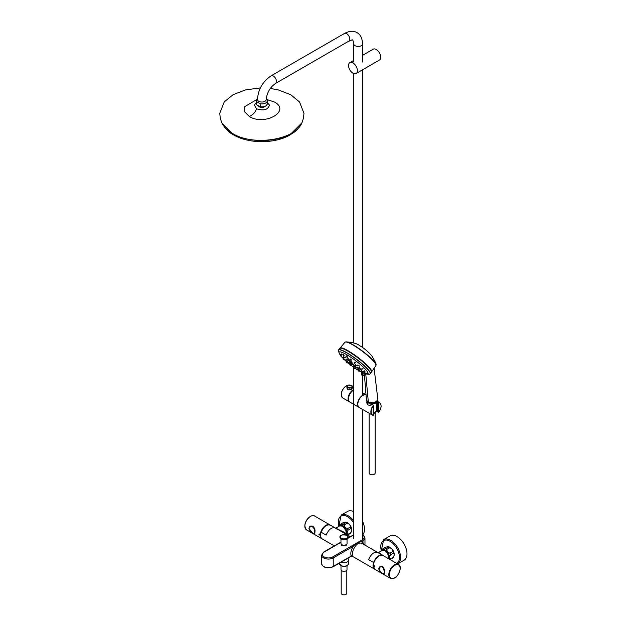 <?xml version="1.0" encoding="UTF-8"?>
<svg xmlns="http://www.w3.org/2000/svg" width="626" height="626" viewBox="0 0 626 626"><rect width="100%" height="100%" fill="white"/><g stroke="black" fill="none" stroke-linecap="round" stroke-linejoin="round"><path stroke-width="0.94" d="M256.457 100.794L256.457 103.767A5.407 3.122 0 0 0 256.715 104.722L256.715 101.741A5.407 3.122 180 0 1 256.457 100.794A5.407 3.122 180 0 1 257.466 98.978M256.934 104.996L260.22 106.741L260.22 103.767L256.715 101.741M265.056 106.365A3.701 2.136 180 0 1 261.48 107.398A3.701 2.136 180 0 1 258.358 105.958M266.269 99.409L267.02 99.839A5.407 3.122 180 0 1 267.271 100.794A5.407 3.122 180 0 1 260.22 103.767M260.009 106.772L260.22 106.741A5.407 3.122 0 0 0 267.271 103.767C266.582 106.248 264.188 107.257 260.095 106.796M221.181 121.209L221.862 122.899L232.551 133.557C247.935 142.838 275.8 142.838 291.184 133.557L301.873 122.899L302.554 121.209M256.457 102.554L254.344 104.988L256.48 108.76C263.89 111.029 268.194 109.769 269.391 104.988L267.271 102.554M260.377 87.906L245.525 89.886L233.107 94.682L224.241 101.905L219.757 113.298L220.266 118.15L221.549 122.133C223.451 126.475 227.097 130.239 232.504 133.424C253.507 146.687 296.247 139.794 302.186 122.133L303.438 118.267L303.978 113.322L299.541 101.968L290.777 94.761L278.476 89.956L270.307 88.415M369.137 413.215L369.137 473.045A3.005 1.737 0 0 0 370.013 474.273A3.005 1.737 0 0 0 373.284 474.649A3.005 1.737 0 0 0 375.138 473.045L375.138 412.941M367.642 401.712A4.609 2.66 0 0 0 368.878 403.011A4.609 2.66 0 0 0 376.578 401.822M367.446 401.563A4.726 2.731 0 0 0 368.792 403.152A4.726 2.731 0 0 0 373.589 403.825A4.726 2.731 0 0 0 376.805 401.657M373.526 412.706A4.132 2.387 0 0 0 375.06 412.143A4.132 2.387 0 0 0 376.265 410.546L376.836 401.634M373.526 412.737A3.983 2.301 0 0 0 374.958 412.205A3.983 2.301 0 0 0 375.005 412.174M365.373 373.691A18.044 3.06 -143 0 0 366.789 374.074A18.044 3.06 -143 0 0 366.335 370.349A18.044 3.06 -143 0 0 348.776 355.928A18.044 3.06 -143 0 0 339.276 353.346A18.044 3.06 -143 0 0 340.02 354.582M374.105 368.237L377.916 399.904L374.325 402.925L368.362 402.174L366.453 400.037L364.418 374.841M350.646 359.332L351.476 359.864L350.591 359.488L350.881 358.784M353.596 367.392L354.449 367.971L353.596 367.642L353.815 366.946M345.012 360.31L345.834 360.912L345.004 360.545L345.239 359.84M359.434 367.736L360.302 368.268L359.418 367.963L359.653 367.266M360.811 371.101L361.679 371.648L360.811 371.351L361.022 370.655M343.635 356.945L344.457 357.532L343.611 357.164L343.87 356.444M350.85 360.654L351.687 361.21L350.826 360.873L351.076 360.161M346.671 356.797L347.469 357.352L346.608 356.945L346.906 356.241M343.369 355.067L344.175 355.678L343.322 355.255L343.627 354.535M347.813 358.729L348.643 359.293L347.782 358.941L348.04 358.228M345.309 357.438L346.131 358.017L345.278 357.649L345.536 356.937M340.99 356.421L341.765 357.063L340.967 356.64L341.233 355.912M343.001 357.297L343.815 357.9L342.978 357.524L343.236 356.812M340.364 354.895L340.607 354.363M340.309 354.762L341.139 355.529L340.309 354.762M343.478 358.471L344.3 359.074L343.463 358.698L343.705 357.986M346.061 359.754L346.89 360.333L346.045 359.981L346.288 359.277M341.178 354.41L341.976 355.044L342.226 354.707M364.528 372.556L365.451 373.057L364.535 372.806L364.747 372.126M363.909 371.03L364.817 371.515L363.902 371.265L364.121 370.576M361.445 370.741L362.321 371.281L361.437 370.983L361.664 370.287M360.967 369.575L361.836 370.107L360.959 369.81L361.186 369.113M357.751 368.808L358.612 369.371L357.743 369.05L357.97 368.354M357.853 367.806L358.714 368.354L357.845 368.041L358.08 367.337M363.698 373.026L364.614 373.534L363.714 373.284L363.909 372.603M354.848 362.399L355.693 362.908L354.793 362.571L355.075 361.875M357.031 365.451L357.892 365.983L357.016 365.67L357.25 364.966M358.753 365.623L359.629 366.116L358.721 365.834L358.972 365.122M354.05 362.994L354.895 363.534L354.026 363.205L354.277 362.501M361.898 368.62L362.798 369.105L361.883 368.839L362.118 368.143M346.147 361.836L346.953 362.47L346.155 362.094L346.374 361.374M350.051 365.068L350.521 365.678M347.414 362.595L348.244 363.19L347.407 362.837L347.602 362.18M350.396 365.06L351.233 365.647L350.396 365.302L350.615 364.606M342.993 358.831L343.791 359.48L342.993 359.074L343.236 358.354M361.507 372.368L362.415 372.9L361.531 372.642L361.718 371.954M356.632 369.317L357.493 369.888L356.64 369.567L356.851 368.878M358.221 370.67L359.113 371.234L358.26 370.952L358.424 370.279M359.136 370.608L360.005 371.163L359.136 370.858L359.355 370.162M354.246 368.135L355.106 368.722L354.465 368.542M356.108 73.516A6.268 3.615 -120 0 0 357.407 70.644A6.268 3.615 -120 0 0 354.676 64.337A6.268 3.615 -120 0 0 349.84 62.663A6.268 3.615 -120 0 0 349.84 69.901A6.268 3.615 -120 0 0 356.108 73.516L379.419 60.057A6.268 3.615 -120 0 0 380.718 57.193A6.268 3.615 -120 0 0 377.979 50.878A6.268 3.615 -120 0 0 373.151 49.204L362.564 55.315M258.749 101.279A4.405 2.543 180 0 1 257.458 99.479C258.186 89.377 262.74 81.482 271.136 75.801A4.405 2.543 -120 0 1 273.335 76.02A4.405 2.543 -120 0 1 276.215 79.901A4.405 2.543 -120 0 1 275.542 83.43C270.002 87.366 266.919 92.718 266.269 99.479A4.405 2.543 180 0 1 263.554 101.835A4.405 2.543 180 0 1 258.749 101.279M353.792 521.035A14.015 8.091 -120 0 0 344.41 514.478A14.015 8.091 -120 0 0 341.178 515.096L347.594 511.395A14.015 8.091 60 0 1 350.818 510.777A14.015 8.091 60 0 1 353.792 511.661M362.524 521.239A14.015 8.091 60 0 1 362.736 534.776M383.668 539.628L390.076 535.926A14.015 8.091 60 0 1 406.243 548.986A14.015 8.091 60 0 1 404.091 560.207L397.682 563.909A14.015 8.091 -120 0 0 399.834 552.688A14.015 8.091 -120 0 0 383.668 539.628L381.226 550.982M347.555 535.058L350.294 533.477A6.51 3.756 -120 0 0 350.458 533.305A6.51 3.756 -120 0 0 350.881 532.632C351.945 530.652 351.945 529.291 350.881 528.547L348.048 530.183A6.51 3.756 -120 0 0 347.461 528.657C345.372 528.008 344.347 526.732 344.394 524.846A6.51 3.756 -120 0 0 343.212 524.165C341.123 524.87 340.106 524.964 340.145 524.439A6.51 3.756 -120 0 0 339.981 524.604L338.995 526.302M350.881 528.547A6.51 3.756 -120 0 0 350.294 527.022L347.461 528.657M350.881 532.632L348.048 534.268C346.984 533.516 346.984 532.155 348.048 530.183M347.532 535.042A6.51 3.756 -120 0 0 348.048 534.268M350.294 527.022C350.333 525.144 349.316 523.868 347.227 523.211L344.394 524.846M347.227 523.211A6.51 3.756 -120 0 0 346.045 522.53L343.212 524.165M351.429 531.544A5.806 3.357 -120 0 0 351.648 530.848A5.806 3.357 -120 0 0 346.796 522.444L346.045 522.53C346.084 522.006 345.067 522.092 342.978 522.804L340.145 524.439M346.546 534.471A5.806 3.357 -120 0 0 344.48 526.982A5.806 3.357 -120 0 0 339.049 526.278M346.796 522.444A5.806 3.357 -120 0 0 346.037 522.28M390.037 559.581L392.776 558.001A6.51 3.756 -120 0 0 392.94 557.836A6.51 3.756 -120 0 0 393.363 557.163C394.427 555.176 394.427 553.814 393.363 553.071L390.53 554.706A6.51 3.756 -120 0 0 389.943 553.188C387.854 552.531 386.837 551.263 386.876 549.37A6.51 3.756 -120 0 0 385.694 548.689C383.605 549.393 382.588 549.487 382.627 548.963A6.51 3.756 -120 0 0 382.463 549.135L381.477 550.833M393.363 553.071A6.51 3.756 -120 0 0 392.776 551.553L389.943 553.188M393.363 557.163L390.53 558.799C389.466 558.04 389.466 556.678 390.53 554.706M390.014 559.566A6.51 3.756 -120 0 0 390.53 558.799M392.776 551.553C392.815 549.667 391.798 548.392 389.708 547.734L386.876 549.37M389.708 547.734A6.51 3.756 -120 0 0 388.527 547.054L385.694 548.689M393.918 556.068A5.806 3.357 -120 0 0 394.13 555.372A5.806 3.357 -120 0 0 389.278 546.967L388.527 547.054C388.566 546.529 387.549 546.623 385.459 547.327L382.627 548.963M389.028 558.995A5.806 3.357 -120 0 0 386.97 551.506A5.806 3.357 -120 0 0 381.531 550.802M389.278 546.967A5.806 3.357 -120 0 0 388.519 546.803M314.573 531.85L314.119 533.399C312.945 534.354 306.607 528.696 310.308 526.81C313.063 526.356 314.487 528.039 314.573 531.85M314.002 533.454L314.487 533.422L314.901 531.897M314.025 527.616C313.117 526.137 311.936 525.762 310.48 526.482L309.267 528.18M312.82 533.282L308.954 528.555C309.721 523.359 316.028 526.998 314.901 531.99C315.003 533.876 314.307 534.307 312.82 533.282M319.769 534.8L319.307 535.073L319.307 533.947L319.33 534.956M318.806 534.244L319.33 534.041M379.051 569.011L380.17 567.078C383.652 564.793 385.413 573.087 383.973 573.666C382.001 573.666 380.365 572.117 379.051 569.011M383.816 567.907L382.736 566.718L380.279 566.78L379.059 569.206M383.754 573.737L384.286 573.721L384.7 572.211M382.619 566.53L384.7 572.289C385.827 576.389 379.52 572.743 378.753 568.854C379.2 566.655 380.483 565.881 382.619 566.53M373.878 566.045L374.379 565.747L374.379 566.866L374.379 565.747L374.379 566.866L374.841 566.593M374.403 565.834L374.403 566.749M348.095 536.944L350.177 536.678M353.792 534.667L347.837 538.235M334.307 545.903L322.296 538.97A8.013 4.625 -60 0 1 321.161 532.233C323.869 526.239 327.03 523.931 330.638 525.324L334.902 527.781M374.857 569.308A8.013 4.625 -60 0 1 374.684 569.214A8.013 4.625 -60 0 1 373.558 562.477C376.265 556.491 379.426 554.182 383.034 555.567M352.227 556.193L352.853 555.771C352.062 553.267 352.681 550.418 354.707 547.226C356.765 543.837 359.074 542.515 361.64 543.258L362.501 543.712M364.848 545.09L362.978 542.758L361.288 541.717C358.095 542.194 355.451 543.72 353.354 546.295C351.029 549.847 350.317 553.102 351.202 556.076L333.235 566.452L333.235 557.915A6.808 3.928 0 0 1 325.817 558.768A6.808 3.928 0 0 1 321.615 555.137L323.775 551.991A0.798 0.462 -120 0 1 324.174 552.03A6.01 3.466 0 0 0 324.174 556.937A6.01 3.466 0 0 0 332.672 556.937A0.798 0.462 60 0 1 333.235 557.915L353.354 546.302M350.333 536.654L330.356 525.12M346.022 534.166A5.407 3.122 60 0 0 342.445 526.145A5.407 3.122 60 0 0 339.738 525.879L335.7 528.211L344.19 532.249L345.356 533.782M343.971 532.984L344.19 532.249M373.558 562.477L368.604 559.621C371.312 553.627 374.465 551.326 378.073 552.711L382.329 555.16M362.211 543.517L382.869 555.45M383.214 555.645L378.714 552.429L382.22 550.403A5.407 3.122 60 0 1 384.927 550.669A5.407 3.122 60 0 1 388.503 558.697L388.652 555.88L386.657 552.022L385.021 550.661L382.22 550.403M346.804 570.216L346.804 593.205A2.801 1.62 180 0 1 345.982 594.348A2.801 1.62 180 0 1 342.931 594.7A2.801 1.62 180 0 1 341.193 593.205L341.193 570.216M340.998 565.693L340.998 569.59A3.005 1.737 0 0 0 342.852 571.194A3.005 1.737 0 0 0 347 569.59L347 565.693M377.376 402.291L376.821 401.955M366.993 401.156L366.875 401.931M376.758 410.805L376.813 411.399L376.844 410.922L377.94 411.626L377.94 402.761L377.016 401.485M381.054 405.969A7.207 4.163 120 0 0 379.567 402.588L377.353 401.305L378.793 402.549L377.494 402.025L377.4 402.432L377.861 403.222L377.533 411.243M366.883 401.031L366.844 402.041L372.087 404.928M373.409 405.656A7.011 4.046 120 0 0 373.409 415.273L373.409 405.225L366.664 400.718M366.241 394.92A7.207 4.163 120 0 0 362.931 395.421A7.207 4.163 120 0 0 358.221 401.775A7.207 4.163 120 0 0 359.324 407.549L372.353 415.069A7.207 4.163 120 0 0 373.19 415.374L373.198 405.21M378.44 402.189L378.229 412.268L378.793 412.166A7.011 4.046 120 0 0 378.793 402.549L378.808 412.205C381.578 407.925 381.829 404.717 379.567 402.588A7.207 4.163 120 0 0 378.73 402.291M373.409 415.273L372.353 415.069A7.207 4.163 120 0 1 373.19 405.484M372.509 404.74L373.268 405.147M377.431 401.931L377.611 402.729M378.761 412.19L376.868 411.485L376.899 411.024M352.508 387.674L351.828 389.012C348.588 390.397 346.945 389.818 346.906 387.275M352.039 385.765L351.632 385.405C347.813 384.794 346.233 385.17 346.906 386.524L346.906 387.877C348.768 389.967 350.638 389.967 352.508 387.877L352.508 386.524C350.638 388.613 348.768 388.613 346.906 386.524L347.829 385.178M351.546 385.397C348.009 384.434 346.781 385.139 347.868 387.517C351.405 387.807 352.634 387.103 351.546 385.397M359.207 407.479A7.207 4.163 -60 0 1 359.089 407.409A7.207 4.163 -60 0 1 359.058 399.13A7.207 4.163 -60 0 1 366.241 394.896L362.524 392.745M359.089 407.409L350.02 402.182A7.207 4.163 -60 0 1 348.948 396.297A7.207 4.163 -60 0 1 353.792 389.959M366.867 402.174L367.024 401.188M367.47 402.15L367.986 404.74M376.758 402.612L377.408 402.455M378.065 411.071L376.649 410.695L377.455 402.479M377.807 402.675L378.065 403.183M266.504 105.371A5.274 3.044 180 0 1 260.158 106.803M257.028 99.401L244.711 106.663L244.758 111.929L249.328 116.483C253.084 114.754 255.471 112.179 256.48 108.76M249.328 116.483C264.728 126.264 291.348 110.896 274.399 102.007L266.277 99.331M373.526 413.536A3.584 2.066 0 0 0 374.802 413.003M373.526 413.457A3.983 2.301 0 0 0 376.124 411.298L375.694 412.432L373.526 413.614M365.678 373.8L362.595 375.53L362.517 372.767M362.595 375.53L361.742 375.044L361.679 372.736M338.416 350.208A19.883 3.373 37 0 1 338.556 349.879L339.785 348.416A19.782 3.357 37 0 1 357.587 357.665A19.782 3.357 37 0 1 371.382 372.22L370.318 373.808A19.883 3.373 37 0 1 370.036 374.035M338.556 349.879A19.883 3.373 37 0 1 356.452 359.175A19.883 3.373 37 0 1 370.318 373.808L369.481 374.207A19.821 3.365 -143 0 0 368.338 370.083A19.821 3.365 -143 0 0 349.903 354.793A19.821 3.365 -143 0 0 338.4 350.787A19.821 3.365 -143 0 0 338.4 350.795A19.821 3.365 -143 0 0 338.408 350.81L338.556 349.879M369.465 374.215A19.821 3.365 -143 0 0 369.481 374.207L366.789 374.074M340.481 348.15A19.664 3.341 37 0 1 357.642 357.587A19.664 3.341 37 0 1 371.453 371.484M362.282 375.811L362.877 375.53L362.798 372.705M345.857 341.843L345.857 341.843A19.25 3.271 37 0 1 353.142 344.809A19.25 3.271 37 0 1 376.023 364.567A19.25 3.271 37 0 1 376.023 364.575C376.469 364.309 375.17 361.593 372.126 356.413C371.288 354.872 365.24 348.682 359.723 345.716C357.344 343.658 352.72 342.367 345.857 341.843L344.926 342.242A19.39 3.294 37 0 1 362.376 351.303A19.39 3.294 37 0 1 375.897 365.576L376.023 364.575M344.926 342.242L339.902 348.306A19.789 3.357 37 0 1 340.035 348.064A19.789 3.357 37 0 1 357.845 357.313A19.789 3.357 37 0 1 371.648 371.883A19.789 3.357 37 0 1 371.461 372.055M340.09 348.205A19.672 3.341 37 0 1 357.743 357.415A19.672 3.341 37 0 1 371.508 371.867M365.764 373.996L368.362 402.174M350.49 363.761L351.335 364.332L350.482 363.996L350.716 363.291M353.651 364.692L354.496 365.255L353.635 364.919L353.87 364.222M355.099 366.429L355.944 366.993L355.083 366.664L355.318 365.96M352.853 364.7L352.008 364.136L352.853 364.7M351.209 361.953L352.055 362.517L351.194 362.18L351.436 361.468M347.579 359.848L348.408 360.412L347.555 360.067L347.798 359.363M350.623 362.485L351.46 363.057L350.607 362.712L350.842 362.008M349.042 362.024L349.879 362.595L349.026 362.251L349.269 361.546M355.271 365.099L356.124 365.647L355.255 365.326L355.498 364.622M347.383 361.734L348.212 362.313L347.367 361.969L347.602 361.265M350.912 364.848L351.757 365.428L350.904 365.083L351.108 364.426M355.012 367.642L355.865 368.213L355.005 367.885L355.232 367.188M353.518 365.967L354.363 366.531L353.51 366.202L353.737 365.498M352.9 364.809L353.573 364.825M354.3 365.349L355.263 366.03M355.944 366.993L357.767 367.791M358.659 368.409L361.601 370.357M362.321 371.281L364.692 372.196M365.451 373.057L368.033 373.472M346.937 361.945L347.673 362.376M348.244 362.642L350.881 363.62M351.342 363.769L352.446 364.105M351.452 362.681L352.461 363.917M348.619 358.933L351.029 362.149M347.438 357.016L348.236 358.354M346.671 354.668L347.117 356.35M275.542 83.43L348.893 41.081A4.405 2.543 -120 0 0 349.566 37.552A4.405 2.543 -120 0 0 346.687 33.671A4.405 2.543 -120 0 0 344.488 33.452L271.136 75.801M348.893 41.081C351.929 41.026 352.61 36.911 353.753 43.89A4.405 2.543 0 0 0 358.158 46.434A4.405 2.543 0 0 0 362.564 43.89C362.29 38.241 360.435 34.493 357 32.646C353.682 30.596 349.511 30.87 344.488 33.452M353.792 523.023A13.216 7.629 -120 0 0 344.057 515.534A13.216 7.629 -120 0 0 338.893 526.364M396.806 563.486A13.216 7.629 -120 0 0 398.746 552.961A13.216 7.629 -120 0 0 386.657 540.074A13.216 7.629 -120 0 0 381.375 550.896M346.076 544.894A2.84 1.643 180 0 1 341.921 544.894M347.015 543.861A3.044 1.761 180 0 1 343.784 545.363A3.044 1.761 180 0 1 340.959 543.611C342.712 545.919 344.73 546.013 347.007 543.892A3.044 1.761 180 0 0 347.039 543.611L347.007 543.892M347.657 538.039A3.693 2.136 180 0 1 343.478 539.855A3.693 2.136 180 0 1 340.341 537.444M347.657 537.053A3.693 2.136 180 0 1 343.478 538.869A3.693 2.136 180 0 1 340.341 536.459A3.693 2.136 180 0 1 344.519 534.643A3.693 2.136 180 0 1 347.657 537.053M327.805 524.854A7.809 4.507 120 0 0 322.179 529.659A7.809 4.507 120 0 0 320.841 536.936M314.518 515.981L330.113 524.987A8.013 4.625 120 0 0 329.949 524.885A8.013 4.625 120 0 0 323.775 527.037A8.013 4.625 120 0 0 320.277 535.097A8.013 4.625 120 0 0 321.936 538.767A8.013 4.625 120 0 0 322.116 538.861L306.505 529.854C303.477 525.668 304.745 521.168 310.308 516.356C312.421 515.433 313.822 515.308 314.518 515.981A8.013 4.625 120 0 0 310.512 516.372A8.013 4.625 120 0 0 304.846 526.184A8.013 4.625 120 0 0 306.505 529.854M304.846 526.02A7.614 4.39 -60 0 1 310.222 516.536M373.37 565.661A7.809 4.507 -60 0 1 378.894 556.021A7.809 4.507 -60 0 1 378.965 555.974M394.466 577.931A8.013 4.625 -60 0 1 390.46 578.322L375.029 569.417A8.013 4.625 -60 0 1 373.37 565.747A8.013 4.625 -60 0 1 379.035 555.935A8.013 4.625 -60 0 1 383.042 555.536L398.472 564.449A8.013 4.625 -60 0 1 400.131 568.283M388.801 574.66A8.013 4.625 -60 0 1 392.299 566.6A8.013 4.625 -60 0 1 398.472 564.449C403.457 566.976 396.665 578.385 394.67 577.947C392.533 578.87 391.125 578.995 390.46 578.322A8.013 4.625 -60 0 1 388.801 574.66M394.748 577.767A7.614 4.39 120 0 0 399.411 565.755A7.614 4.39 120 0 0 390.092 571.139A7.614 4.39 120 0 0 394.748 577.767M335.591 528.18C331.983 526.795 328.83 529.095 326.123 535.089L321.161 532.233M362.978 542.758L362.978 540.747A6.808 3.928 0 0 0 364.966 537.969L364.582 536.513L362.524 534.667M361.288 541.717L362.978 540.747A0.798 0.462 -120 0 0 362.407 539.761A6.01 3.466 0 0 0 362.524 534.925M362.407 539.761L332.672 556.937M353.792 534.925L347.696 538.446M340.959 542.335L324.174 552.03M321.615 563.674A6.808 3.928 0 0 0 325.817 567.305A6.808 3.928 0 0 0 333.235 566.452A0.798 0.462 -120 0 1 333.071 566.82C326.772 568.698 322.953 567.649 321.615 563.674L321.615 555.137M332.672 566.78A0.798 0.462 -120 0 0 333.071 566.82L351.311 556.287M336.561 528.954L337.649 528.915M379.043 553.478L380.131 553.439M342.516 526.184A5.204 3.005 60 0 1 342.586 526.223A5.204 3.005 60 0 1 346.264 532.687M384.998 550.716A5.204 3.005 60 0 1 385.068 550.755A5.204 3.005 60 0 1 388.746 557.21M340.888 565.505A4.202 2.426 0 0 0 342.391 566.107A4.202 2.426 0 0 0 347.109 565.505M342.242 565.998A4.609 2.66 0 0 0 348.604 563.541C347.649 565.967 345.552 566.843 342.297 566.17L339.394 563.541A4.609 2.66 0 0 0 342.242 565.998M341.107 562.171A4.609 2.66 0 0 0 342.242 562.563A4.609 2.66 0 0 0 348.604 560.106A4.609 2.66 0 0 0 348.197 559.01M373.409 405.225L372.462 404.701C368.597 405.906 366.726 405.014 366.844 402.041M378.417 412.315L376.868 411.485M377.008 411.564L376.75 410.805M349.504 401.775A7.129 4.116 -60 0 1 348.643 396.008A7.129 4.116 -60 0 1 353.244 389.896A7.129 4.116 -60 0 1 353.792 389.615M347.422 385.373A7.207 4.163 -60 0 0 346.366 385.859A7.207 4.163 -60 0 0 341.655 392.212A7.207 4.163 -60 0 0 342.758 397.987L349.809 402.041A7.207 4.163 -60 0 1 349.582 401.923A7.207 4.163 -60 0 1 348.479 396.148A7.207 4.163 -60 0 1 353.189 389.795A7.207 4.163 -60 0 1 353.792 389.489M341.264 394.568A6.933 3.999 -60 0 1 346.162 385.968A6.933 3.999 -60 0 1 346.264 385.913M256.746 104.8L256.457 103.767M267.271 100.794L267.271 103.767M221.862 122.899C225.157 128.713 229.061 132.704 233.568 134.864C248.749 143.933 274.986 143.933 290.167 134.864C294.423 131.773 296.552 131.922 301.873 122.899M362.524 538.783L362.524 409.396M362.524 395.382L362.524 375.944M362.524 347.477L362.524 69.815M353.792 538.783L353.792 367.806M353.792 342.985L353.792 73.594M367.564 403.645L367.431 401.548M339.276 353.346L338.4 350.795M361.625 372.705L361.687 374.958L362.728 375.882L365.827 373.652M339.785 348.416C343.588 345.575 373.041 367.744 371.382 372.22M375.897 365.576L371.461 372.071M341.444 353.886L341.147 354.606L341.968 355.044M365.115 371.116L364.817 371.515M364.911 373.135L364.614 373.534M363.088 368.714L362.798 369.105M362.712 372.509L362.415 372.9M354.206 368.049L354.449 368.526M366.617 373.996L364.668 373.464M363.612 373.057L362.618 372.626M361.593 372.126L359.919 371.234M348.291 363.127L350.224 364.692M351.319 365.537L353.612 367.212M355.341 368.409L356.585 369.23M357.54 369.825L358.377 370.342M346.327 361.445L345.787 360.959M344.965 360.2L343.971 359.238M343.173 358.432L341.835 356.976M341.1 356.084L340.56 355.372M340.27 354.958L339.402 353.494M353.753 60.401L349.84 62.663M362.564 62.037L362.564 43.89M353.753 62.037L353.753 43.89M341.178 515.096L338.744 526.45M340.959 539.064L340.959 543.611M347.039 539.064L347.039 543.611M348.072 537.687L346.765 535.261C342.078 534.479 339.777 535.144 339.871 537.257L341.24 539.244C345.912 539.87 348.189 539.354 348.072 537.687M351.648 530.848L350.458 533.305M394.13 555.372L392.94 557.836M341.773 544.878L341.765 545.629M346.225 544.878L346.233 545.629M348.197 559.386L348.197 558.087M310.48 526.482L310.48 526.482C312.084 525.472 313.368 526.176 314.33 528.594C314.87 532.671 314.925 534.275 314.487 533.422L314.596 533.352M384.286 573.713L384.614 572.798C384.763 570.153 384.106 568.134 382.635 566.726L380.389 566.718M375.029 569.417C372.063 565.286 373.37 560.786 378.933 555.927C381.062 555.019 382.431 554.886 383.042 555.536M350.286 536.701L350.834 536.944M374.684 569.214L350.99 555.458M364.966 545.105L364.966 537.969M340.959 542.069L323.775 551.991M351.319 556.311L352.055 556.146M378.714 552.429L377.384 552.633M346.045 534.181L345.92 530.48L342.539 526.137L339.738 525.879M348.604 563.541L348.197 558.924M352.508 386.962L353.792 387.705M347.524 385.287L346.225 385.843C341.217 390.194 340.059 394.247 342.758 397.987M377.642 411.345L376.226 409.819"/></g></svg>
